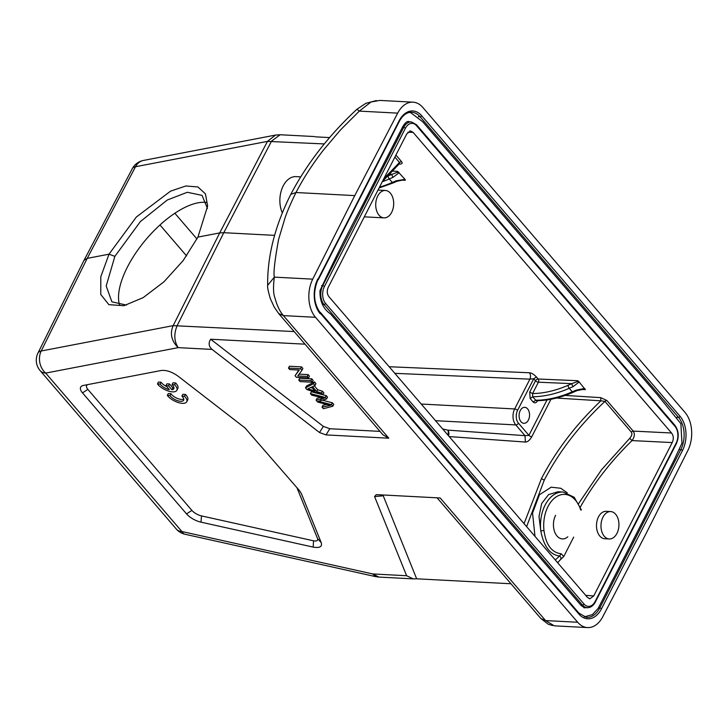 <?xml version="1.0" encoding="UTF-8"?>
<svg xmlns="http://www.w3.org/2000/svg" width="728" height="728" viewBox="0 0 728 728"><rect width="100%" height="100%" fill="white"/><g stroke="black" fill="none" stroke-linecap="round" stroke-linejoin="round"><path stroke-width="1.09" d="M207.462 208.445L202.047 195.395L187.36 192.265L167.294 200L140.413 221.54L114.869 256.356L109 254.19L136.382 216.989L170.525 191.164L185.877 185.977L197.88 186.959L205.433 193.83L207.635 206.024L197.925 237.101L183.165 260.569L163.937 281.827L143.207 297.606L123.897 305.714L108.872 304.668L100.764 294.476L100.819 276.722L109 254.19L87.224 258.367L83.938 260.369M274.602 235.362L223.787 232.696L219.71 232.915L197.925 237.101M319.829 312.64A1.374 0.855 139.3 0 1 320.274 312.849A1.374 0.855 139.3 0 1 320.265 313.795L320.457 313.431A1.374 0.855 139.3 0 0 320.457 312.476A1.374 0.855 139.3 0 0 320.029 312.276A1.374 0.855 -40.7 0 0 320.02 312.276L319.783 312.248M317.799 279.943A1.374 0.582 27.1 0 0 318.254 279.752A1.374 0.582 27.1 0 0 318.072 279.188L317.845 278.915A1.374 0.582 27.1 0 1 318.027 279.488C312.794 292.101 313.55 303.221 320.274 312.849M200.983 522.158A13.723 5.86 -152.9 0 1 186.55 513.904L82.51 392.883A13.723 5.86 -152.9 0 1 83.374 385.449A13.723 5.86 -152.9 0 1 83.447 385.431L161.325 370.47C166.43 369.961 172.026 371.862 178.114 376.194L244.972 427.918L299.163 490.253L301.292 493.42L321.239 542.678L317.563 538.602C318.127 540.631 316.78 541.368 313.531 540.813L313.167 547.101L200.983 522.158L201.51 515.906L313.531 540.813M186.55 513.904L191.892 510.401L87.851 389.38A9.146 3.913 27.1 0 1 87.833 384.593M191.892 510.401A9.146 3.913 -152.9 0 0 201.51 515.906M313.176 547.101C319.674 548.211 322.368 546.746 321.239 542.678M317.563 538.602L296.924 487.642M173.937 387.615A7.99 3.413 -152.9 0 1 172.9 387.915L169.515 383.974L166.894 383.838L165.957 385.676L169.333 389.607A7.99 3.413 27.1 0 1 160.114 384.038L161.052 382.2A7.99 3.413 -152.9 0 0 166.73 386.586M161.052 382.2L158.413 382.054L157.476 383.902A11.43 4.887 -152.9 0 0 168.086 390.954A11.43 4.887 -152.9 0 0 176.877 390.299A11.43 4.887 -152.9 0 0 174.647 384.803L172.045 384.666A7.99 3.413 27.1 0 1 173.801 388.707A7.99 3.413 27.1 0 1 171.954 389.753L168.568 385.813L165.957 385.676M160.114 384.038L157.476 383.902M176.877 390.299L177.814 388.461A11.43 4.887 -152.9 0 0 175.594 382.955L174.647 384.803M175.594 382.955L172.982 382.819L172.045 384.666M172.9 387.915L171.954 389.753M169.515 383.974L168.568 385.813M184.512 396.287L181.9 396.15A7.99 3.413 27.1 0 1 183.665 400.191A7.99 3.413 27.1 0 1 177.368 400.6A7.99 3.413 27.1 0 1 169.97 395.522L167.331 395.386A11.43 4.887 -152.9 0 0 177.951 402.438A11.43 4.887 -152.9 0 0 186.732 401.783A11.43 4.887 -152.9 0 0 184.512 396.287L185.449 394.44L182.846 394.303L181.9 396.15M169.97 395.522L170.907 393.684A7.99 3.413 -152.9 0 0 177.195 398.334A7.99 3.413 -152.9 0 0 183.802 399.099M170.907 393.684L168.268 393.539L167.331 395.386M186.732 401.783L187.678 399.945A11.43 4.887 -152.9 0 0 185.449 394.44M540.986 618.609L545.581 620.575L554.254 625.825M307.234 376.467L308.181 374.629L309.455 376.112L308.517 377.95L307.234 376.467L297.725 375.966L301.938 370.306L300.573 368.714L288.47 368.077L289.753 369.569L299.254 370.061L295.049 375.73L296.414 377.322L308.517 377.95M308.181 374.629L299.081 374.147M300.573 368.714L301.51 366.876L302.884 368.468L301.938 370.306M301.51 366.876L289.416 366.239L288.47 368.077M298.844 370.042L295.049 375.73M298.753 380.034L300.091 381.59L312.185 382.227L310.856 380.671L298.753 380.034L299.699 378.196L311.793 378.833L310.856 380.671M311.793 378.833L313.131 380.389L312.185 382.227M315.015 391.045L307.926 388.843L311.62 387.096L315.015 391.045M312.512 388.133L310.647 387.551M321.503 393.056L322.44 391.218L323.86 392.865L322.914 394.703L321.503 393.056L316.726 391.573L312.512 386.677L314.996 385.494L313.477 383.729L305.505 387.897L306.943 389.571L322.914 394.703M322.44 391.218L317.672 389.735L316.726 391.573M317.672 389.735L314.305 385.822M313.477 383.729L314.423 381.891L315.943 383.656L314.996 385.494M314.423 381.891L306.452 386.049L305.505 387.897M323.396 408.699L332.823 406.224L331.458 404.641L318.382 401.246L326.581 398.971L325.298 397.47L310.428 393.621L311.775 395.177L324.26 398.152L316.089 400.2L317.699 402.074L330.476 405.378L322.031 407.107L323.396 408.699M322.304 400.163L332.396 402.802L333.761 404.386L332.823 406.224M332.396 402.802L331.458 404.641M325.298 397.47L326.235 395.632L327.527 397.133L326.581 398.971M326.235 395.632L311.375 391.782L310.428 393.621M320.639 397.306L317.026 398.362L316.089 400.2M326.754 404.459L322.968 405.269L322.031 407.107M267.667 285.367L274.338 277.131C273.082 287.105 273.3 294.085 274.993 298.08C277.095 305.778 279.898 311.62 283.401 315.606L388.798 438.201L326.017 434.907L319.519 432.532L212.066 349.413C208.727 346.428 208.272 343.034 210.683 339.23L323.332 426.371L329.829 428.737L379.98 431.376M210.683 339.23L305.023 344.18M527.618 408.881A7.999 5.232 93 0 0 524.742 407.325A7.999 5.232 93 0 0 519.455 412.694A7.999 5.232 93 0 0 521.02 421.758A7.999 5.232 93 0 0 523.905 423.314A7.999 5.232 93 0 0 529.183 417.945A7.999 5.232 93 0 0 527.618 408.881M447.866 435.026A4.577 2.148 102.5 0 0 447.847 430.13L442.66 428.974M394.84 373.346L529.911 379.151L533.76 378.724L517.562 410.392A2.284 0.974 27.1 0 0 514.669 408.945L529.911 379.151C530.876 376.822 530.721 374.683 529.438 372.763C531.549 372.918 533.87 374.329 536.418 376.977L533.76 378.724L535.508 380.762A2.284 1.429 139.3 0 1 538.165 379.006A2.284 1.483 -87.5 0 1 538.401 382.2A2.284 0.974 27.1 0 1 535.508 380.762L529.702 392.092L530.148 398.489L532.723 396.742L532.596 393.539L538.401 382.2L571.871 383.647L568.022 385.321A2.284 0.792 66.5 0 0 569.25 388.306L572.281 391.828A2.284 0.792 66.5 0 0 573.127 392.292C560.433 397.779 548.284 400.591 536.691 400.7L537.082 400.082M119.601 305.123A69.742 30.285 130.3 0 1 127.446 267.003A69.742 30.285 130.3 0 1 206.497 202.457M404.131 179.188L403.849 179.816L396.997 181.263A2.284 0.792 -113.5 0 1 396.15 180.799L404.986 179.343M392.064 171.116L397.67 171.353L404.986 179.334L405.36 180.289L403.849 179.825M397.679 171.353L397.324 172.245L388.042 175.967A2.284 0.792 66.5 0 0 389.271 178.952L392.301 182.473L396.15 180.799M398.98 172.354L398.78 172.955L397.324 172.245M398.78 172.955L393.129 177.277A2.284 0.792 -113.5 0 1 391.901 174.292L389.143 174.174M399.299 163.8L399.49 162.453L401.492 161.571C402.693 163.108 402.193 163.964 399.963 164.128L399.381 163.755M394.885 157.093L399.49 162.453L383.82 178.715M406.788 133.834L410.556 130.94L413.104 132.378L671.544 432.996C673.609 435.763 673.828 438.957 672.217 442.579L593.748 595.913L589.889 598.798L587.432 597.37L328.992 296.751C326.927 293.985 326.708 290.791 328.328 287.169L406.788 133.834M555.601 515.288A14.86 9.719 93 0 0 554.226 530.557A14.86 9.719 93 0 0 562.389 538.929A14.86 9.719 93 0 0 567.822 536.791M555.291 559.987L559.568 555.983C561.097 557.32 561.361 558.567 560.351 559.705L563.754 556.538L573.7 537.1M557.939 563.072A208.081 131.149 139.7 0 1 558.149 562.207L560.387 559.695M540.795 530.912C543.816 546.5 550.077 554.854 559.568 555.983L561.206 553.79L563.754 556.538M567.276 492.838L560.769 488.27L551.178 487.187L539.412 494.776L532.559 513.022L534.989 536.363M540.786 530.885L538.993 516.452L541.687 503.485L548.575 494.603L557.976 491.755L563.117 492.028A32.014 20.921 -87 0 0 540.786 530.912L543.989 530.512A29.73 19.429 -87 0 1 555.073 497.67A29.73 19.429 -87 0 1 578.241 504.24A29.73 19.429 -87 0 1 580.716 509.991M526.617 526.626L544.271 480.107C559.049 451.724 579.27 425.498 604.913 401.401L631.203 431.977C632.432 433.615 631.95 435.726 629.747 438.32L601.528 469.751L578.715 503.412M671.544 432.996L633.196 431.094C635.025 433.761 634.634 436.927 632.013 440.586L672.217 442.579M606.915 400.518A2.284 1.429 -40.7 0 0 604.913 401.401L600.891 400.819L600.709 397.643L606.915 400.518L633.196 431.094L631.203 431.977M585.33 389.644L578.951 381.7L578.751 382.309L577.304 381.599L571.871 383.647A2.284 0.792 -113.5 0 0 573.1 386.632L569.25 388.306A91.464 57.13 139.3 0 1 532.723 396.742L535.753 400.254A91.464 57.13 -40.7 0 0 572.281 391.828L576.13 390.153L584.111 388.543L583.82 389.161L585.33 389.644L580.616 389.444M578.751 382.309L573.1 386.632M584.957 388.688L584.111 388.543M576.13 390.153A2.284 0.792 -113.5 0 0 576.976 390.618L583.82 389.18M536.418 376.977L538.165 379.006L577.65 380.708L578.951 381.7M577.65 380.699L577.295 381.599M536.7 400.7L535.753 400.254L533.178 402.011C534.698 403.358 536.099 403.03 537.391 401.037L537.164 400.7M556.42 398.052L600.891 400.819C575.793 424.724 555.974 450.668 541.423 478.651L524.051 523.65M550.96 399.262L531.759 436.782C529.62 440.358 527.491 442.114 525.37 442.051L525.015 435.663L447.847 430.13A4.577 2.912 -85.9 0 1 448.512 435.781M421.221 404.04L514.669 408.945A11.43 7.471 -87 0 0 515.779 424.915A2.284 1.429 139.3 0 0 518.445 423.168L528.91 435.335L525.015 435.663L515.779 424.915L435.553 420.702M212.066 349.413L178.178 347.638C174.056 341.204 173.746 333.797 177.241 325.425L223.787 232.696L271.535 141.159L280.153 134.753M388.798 438.201L382.91 434.78L278.651 313.504L274.283 307.198L270.343 298.671C268.213 291.391 267.312 286.996 267.658 285.485M315.497 317.29A27.436 17.936 -87 0 1 312.731 279.152L354.754 195.605L397.688 113.131A27.436 17.936 -87 0 1 412.994 102.166A27.436 17.936 -87 0 1 422.859 107.489L685.039 412.458A27.436 17.936 -87 0 1 687.805 450.596L645.791 534.143L602.848 616.616A27.436 17.936 -87 0 1 587.542 627.582A27.436 17.936 -87 0 1 577.677 622.258L315.497 317.29L283.401 315.606L278.76 313.586M312.731 279.152L274.338 277.131C273.337 273.046 274.747 260.506 278.569 239.512L285.048 217.827C287.387 211.029 291.036 202.593 295.987 192.52C303.512 178.078 312.631 163.964 323.35 150.168L340.376 130.057L359.295 111.111L356.929 109.264M376.358 100.555L365.902 103.312L356.92 109.264C328.992 135.208 306.943 163.582 290.772 194.385L295.987 192.52L354.754 195.605M379.861 100.437L371.034 101.993L359.295 111.111L397.688 113.131M315.388 136.846L329.584 137.583M324.269 143.926L267.458 141.387L275.539 135.062L278.405 134.907M40.149 370.643L176.349 529.074A16.007 10.001 -40.7 0 0 181.891 531.522L45.691 373.091A16.007 10.001 139.3 0 1 40.149 370.643A16.007 16.007 0 0 1 37.947 353.08A16.007 6.861 26.4 0 1 41.223 350.996A16.007 12.694 79.1 0 0 45.691 373.091L178.178 347.638C171.417 340.859 169.742 333.524 173.164 325.644L294.167 331.559M83.902 260.433L83.711 260.933M176.203 528.901A16.007 16.007 0 0 0 185.012 534.261A16.007 7.517 102.5 0 1 181.891 531.522L372.736 573.946L406.624 575.73L413.267 578.878L378.851 577.067L372.736 573.946L375.484 576.594M406.624 575.73L374.565 496.56L376.24 494.694L377.404 494.685L440.185 497.979L545.581 620.575L577.677 622.258M413.267 578.878L416.653 578.805L382.91 494.967M416.653 578.805L510.983 583.765M114.869 256.356L106.188 285.968L111.885 301.829L126.463 305.096M610.683 511.566L606.187 511.329A13.723 8.963 93 0 0 598.48 516.907A13.723 8.963 93 0 0 597.215 531.012A13.723 8.963 93 0 0 604.75 538.738L609.245 538.966A13.723 8.963 93 0 0 618.918 525.734A13.723 8.963 93 0 0 610.683 511.566A13.723 8.963 93 0 0 602.975 517.144A13.723 8.963 93 0 0 601.701 531.249A13.723 8.963 93 0 0 609.245 538.966M300.737 176.868L296.032 176.613A22.868 14.942 93 0 0 283.192 185.913A22.868 14.942 93 0 0 282.346 212.931M377.714 196.041A13.723 8.963 93 0 0 376.44 210.146A13.723 8.963 93 0 0 383.984 217.872A13.723 8.963 93 0 0 393.657 204.641A13.723 8.963 93 0 0 385.421 190.472A13.723 8.963 93 0 0 377.714 196.041M275.548 135.062L143.443 160.442A16.007 12.694 79.1 0 0 135.517 166.73L87.224 258.367L41.223 350.996L173.164 325.644L219.71 232.915L267.458 141.387L135.517 166.73A16.007 6.816 -152.2 0 0 132.296 168.705L84.011 260.342M87.851 389.38L82.51 392.883M301.292 493.42L299.445 490.581M321.048 399.827L320.102 401.674M321.712 396.997L320.766 398.844M328.81 404.977L328.419 405.742M389.152 366.73L529.438 372.763M186.577 255.919L159.96 224.961M174.838 213.24L196.969 238.975M405.36 180.289L400.637 180.089M393.129 177.277L389.271 178.952A91.464 57.13 139.3 0 1 382.273 181.736M379.497 187.169A91.464 57.13 -40.7 0 0 392.301 182.473A2.284 0.792 66.5 0 0 393.147 182.937L379.079 187.997M388.042 175.967A89.18 55.701 139.3 0 1 387.087 176.376M395.914 155.082L401.492 161.571M407.917 132.187L413.104 132.378M558.139 562.207L557.22 562.234M561.206 553.79C551.651 552.597 545.918 544.835 543.989 530.512M593.748 595.913L585.703 595.358M580.371 506.988A208.081 131.149 139.7 0 1 632.013 440.586L629.756 438.32M598.462 607.871L599.772 607.971L680.762 449.695A23.141 15.124 93 0 0 678.514 417.371A1.374 0.855 -40.7 0 0 680.079 416.316A24.515 16.025 93 0 1 682.464 450.559A1.374 0.582 -152.9 0 0 680.762 449.695L679.479 449.595M676.822 417.344L678.514 417.371L420.074 116.753A23.141 15.124 93 0 0 411.302 112.248C406.643 112.294 402.63 115.37 399.253 121.485A1.374 0.582 -152.9 0 0 399.062 120.912A24.515 16.025 93 0 1 421.639 115.697A1.374 0.855 139.3 0 1 420.074 116.753L418.309 116.726M578.896 613.103L586.322 617.344A23.141 15.124 93 0 0 599.772 607.971A1.374 0.582 27.1 0 1 601.474 608.836A24.515 16.025 93 0 1 578.896 614.05A1.374 0.855 -40.7 0 0 578.896 613.103L320.457 312.476M398.762 121.667A1.374 0.582 -152.9 0 0 399.253 121.485L318.254 279.752M318.072 279.188L399.062 120.912M317.845 278.915A24.97 16.316 93 0 0 320.265 313.795M578.896 614.05L320.457 313.431M682.464 450.559L601.474 608.836M421.639 115.697L680.079 416.316M416.079 124.552A1.374 0.855 139.3 0 1 416.525 124.761A1.374 0.855 139.3 0 1 416.516 125.707A12.076 7.89 -87 0 0 405.396 128.274A1.374 0.582 -152.9 0 0 403.694 127.409A13.45 8.791 -87 0 1 411.511 121.967L407.78 121.594M416.516 125.707L674.956 426.326A12.076 7.89 -87 0 1 676.13 443.197L595.14 601.474A1.374 0.582 27.1 0 1 595.322 602.047C593.347 605.723 590.763 607.607 587.551 607.707A13.45 8.791 -87 0 1 582.455 605.086L324.015 304.468A13.45 8.791 -87 0 1 322.704 285.685L403.694 127.409L402.42 127.309M674.956 426.326A1.374 0.855 -40.7 0 0 674.965 425.38C678.769 430.776 679.224 436.909 676.321 443.771A1.374 0.582 -152.9 0 0 676.13 443.197M675.83 443.962A1.374 0.582 -152.9 0 0 676.321 443.771L595.322 602.047M595.14 601.474A12.076 7.89 -87 0 1 584.02 604.04A1.374 0.855 -40.7 0 1 582.455 605.086L580.753 605.068M584.02 604.04L325.58 303.421A1.374 0.855 139.3 0 1 324.015 304.468L322.44 304.45M325.58 303.421A12.076 7.89 -87 0 1 324.406 286.55A1.374 0.582 27.1 0 0 322.704 285.685L321.594 285.594M405.396 128.274L324.406 286.55M568.022 385.321A89.18 55.701 139.3 0 1 548.948 391.6A89.18 55.701 139.3 0 1 532.596 393.539L529.702 392.092M533.178 402.011L530.148 398.489M531.759 436.782A2.284 0.974 -152.9 0 1 528.91 435.335L547.037 399.909M600.709 397.643L565.155 395.413M541.423 478.651L544.271 480.107M525.37 442.051L449.203 436.582M518.445 423.168A9.146 5.979 -87 0 1 517.562 410.392M323.332 426.371L319.519 432.532M329.829 428.737L326.017 434.907M374.565 496.56L383.037 495.814M552.643 625.561L548.23 624.233L540.849 618.5M396.997 181.263L393.147 182.937M382.327 181.636L398.98 164.146M409.791 131.013L410.574 131.04M581.417 510.028L574.21 497.279L563.117 492.028M589.207 598.653L589.835 598.698M674.965 425.38L416.525 124.761L411.511 121.967M587.551 607.707L583.838 607.68M576.976 390.618L573.127 392.292M290.754 194.412C274.984 225.853 267.285 256.192 267.658 285.44M379.707 100.418L412.994 102.166M280.043 134.744L314.569 136.555M280.153 134.744L275.584 135.062M185.012 534.261L375.603 576.631M37.947 353.08L83.948 260.46M143.443 160.442A16.007 16.007 0 0 0 132.296 168.705M378.851 577.067L375.484 576.612M540.831 618.481L437.1 497.815M554.254 625.834L587.542 627.582M409.181 112.485L410.665 112.631L422.75 121.813L657.348 394.694L680.871 423.669L681.963 443.179L674.019 460.214L598.161 608.39L592.383 614.614L584.229 616.889M584.711 607.889L581.162 605.532L330.503 313.886C323.268 309.018 319.756 301.301 319.956 290.718C333.369 261.898 347.502 233.533 362.353 205.614L402.711 126.736C404.95 122.95 406.934 121.203 408.672 121.485M364.309 216.844L383.984 217.872M378.005 190.081L385.421 190.472"/></g></svg>
